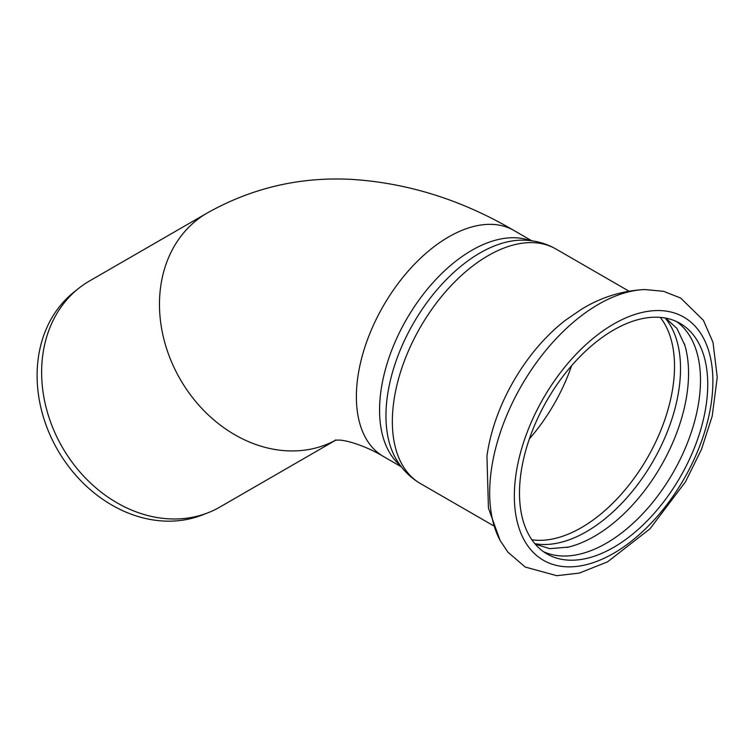 <?xml version="1.0" encoding="UTF-8"?>
<svg xmlns="http://www.w3.org/2000/svg" width="755" height="755" viewBox="0 0 755 755"><rect width="100%" height="100%" fill="white"/><g stroke="black" fill="none" stroke-linecap="round" stroke-linejoin="round"><path stroke-width="1.13" d="M500.046 540.325L488.438 508.106L486.947 456.199A135.438 78.199 -60 0 1 565.438 320.262L581.369 309.333C601.037 297.253 622.195 290.656 644.836 289.543A153.869 88.835 120 0 0 598.479 304.331A153.869 88.835 120 0 0 489.684 492.788A153.869 88.835 120 0 0 500.046 540.325L507.822 552.084L525.244 567.052L556.746 575.688L579.368 573.073L607.577 561.833L649.97 528.849L685.493 481.794L701.461 449.433L712.182 416.213L717.25 377.292L713.013 342.402L703.415 320.337L680.68 298.055L663.598 291.326L644.836 289.543M566.703 547.498A133.106 76.85 120 0 0 568.449 547.092A133.106 76.85 120 0 0 594.43 536.314A133.106 76.85 120 0 0 684.889 345.394A133.106 76.85 120 0 0 684.379 343.685M543.543 551.716A133.106 76.85 120 0 0 606.378 543.204A133.106 76.85 120 0 0 692.316 429.208A133.106 76.85 120 0 0 676.452 321.507M534.861 543.685A133.106 76.85 120 0 0 586.409 531.68A133.106 76.85 120 0 0 669.204 426.877A133.106 76.85 120 0 0 665.155 318.006M335.909 440.042A130.492 106.549 -120 0 1 179.577 378.18A130.492 106.549 -120 0 1 207.238 213.004L89.392 281.049A130.492 106.549 60 0 0 78.473 288.504L73.679 292.345A129.558 105.785 60 0 0 57.691 450.027A129.558 105.785 60 0 0 202.246 515.014L207.965 512.787A130.492 106.549 60 0 0 219.884 507.058L335.966 440.033L219.884 507.058M78.473 288.504A130.492 106.549 60 0 0 62.363 447.328A130.492 106.549 60 0 0 207.965 512.787M613.617 330.02A133.106 76.85 -60 0 1 680.17 323.433A133.106 76.85 -60 0 1 700.574 430.086A133.106 76.85 -60 0 1 613.617 547.384A133.106 76.85 -60 0 1 547.064 553.981A133.106 76.85 -60 0 1 526.66 447.319A133.106 76.85 -60 0 1 613.617 330.02M531.86 240.826L513.891 230.454C461.984 199.999 407.945 182.974 351.773 179.388C300.216 176.632 252.038 187.844 207.238 213.004L207.238 213.004C251.594 188.071 299.301 176.84 350.348 179.312C407.02 182.682 461.531 199.726 513.891 230.454A130.492 75.34 120 0 0 448.649 236.919A130.492 75.34 120 0 0 356.379 396.734A130.492 75.34 120 0 0 383.408 456.473C367.223 446.686 348.584 440.618 339.825 440.118L335.116 440.127M514.344 496.016A140.392 81.059 -60 0 1 613.617 324.074A140.392 81.059 -60 0 1 712.89 381.388A140.392 81.059 -60 0 1 613.617 553.33A140.392 81.059 -60 0 1 514.344 496.016M493.525 525.763L420.403 483.549A135.438 78.199 -60 0 1 392.345 421.545A135.438 78.199 -60 0 1 488.117 255.662A135.438 78.199 -60 0 1 555.84 248.952L628.962 291.175M420.403 483.549C410.012 477.424 401.811 469.063 395.771 458.464A132.965 76.765 -60 0 1 385.956 415.835A132.965 76.765 -60 0 1 521.799 240.165C534.002 240.09 545.346 243.025 555.84 248.952M400.329 465.476A130.492 75.34 -60 0 1 379.567 410.116A130.492 75.34 -60 0 1 471.837 250.301A130.492 75.34 -60 0 1 530.152 240.609M571.61 365.694A131.71 76.038 -60 0 1 529.387 438.834M660.257 317.374A131.71 76.038 -60 0 1 662.89 425.074A131.71 76.038 -60 0 1 581.388 527.632A131.71 76.038 -60 0 1 531.86 539.759M568.449 547.092L549.819 548.668L535.238 544.128M684.889 345.394L676.952 328.472L665.731 318.119M401.367 466.845L383.408 456.473"/></g></svg>
